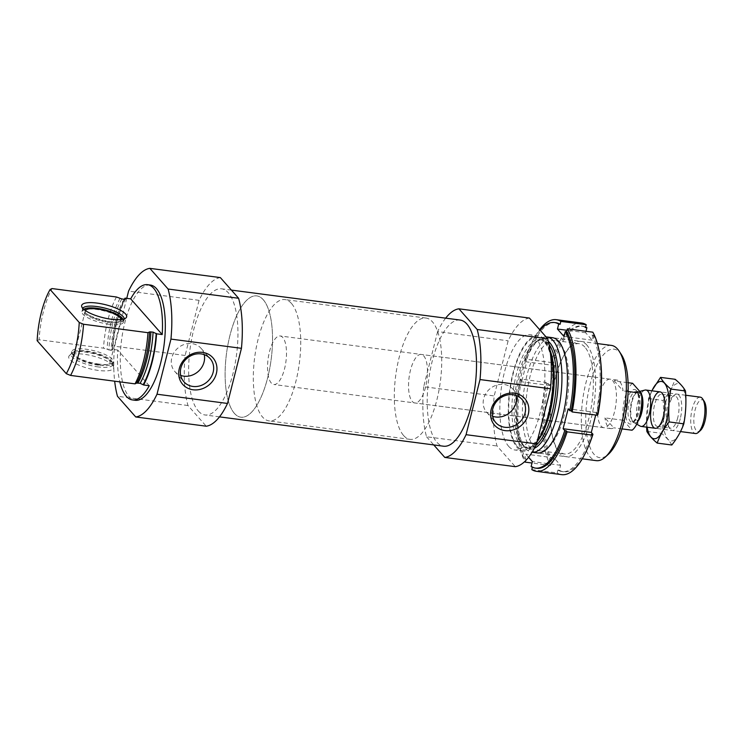 <?xml version="1.0" encoding="UTF-8"?>
<svg xmlns="http://www.w3.org/2000/svg" width="743" height="743" viewBox="0 0 743 743"><rect width="100%" height="100%" fill="white"/><g stroke="black" fill="none" stroke-linecap="round" stroke-linejoin="round"><path stroke-width="0.56" stroke-dasharray="3.71 2.79" d="M150.337 285.043A58.121 21.398 -82.5 0 0 123.004 331.006A58.121 21.398 -82.5 0 0 129.124 396.678A58.121 21.398 -82.5 0 0 135.245 400.291M149.25 385.728L117.738 350.037A58.121 21.398 -82.5 0 0 119.818 381.874M117.738 350.037L112.1 349.303A58.121 21.398 -82.5 0 1 124.443 299.271M124.035 299.234A54.601 20.098 -82.5 0 0 111.088 350.408L112.472 349.721L112.1 349.303M125.548 299.002C118.332 312.552 114.032 329.567 112.639 350.074L112.472 349.721A57.044 20.999 -82.5 0 1 125.047 299.243M111.088 350.408L103.5 348.17L39.063 339.737A58.121 21.398 -82.5 0 1 52.01 288.563M116.447 296.996A58.121 21.398 -82.5 0 0 103.5 348.17M37.15 340.675L39.063 339.737M126.747 298.352L114.626 346.238A74.941 27.584 -82.5 0 0 114.673 381.196M198.325 411.028A63.619 23.423 -82.5 0 0 205.031 414.975A63.619 23.423 -82.5 0 0 236.515 354.931A63.619 23.423 -82.5 0 0 221.553 288.813A63.619 23.423 -82.5 0 0 191.629 339.133A63.619 23.423 -82.5 0 0 198.325 411.028M220.346 277.585A74.941 27.584 -82.5 0 0 199.078 300.339L185.128 355.47A74.941 27.584 -82.5 0 0 187.97 405.52L206.229 426.203M621.389 354.615A54.75 20.154 -82.5 0 0 590.731 381.921A54.75 20.154 -82.5 0 0 594.075 454.326A54.75 20.154 -82.5 0 0 608.331 454.326M601.198 426.185A24.473 9.009 -82.5 0 0 603.771 427.699A24.473 9.009 -82.5 0 0 615.882 404.61A24.473 9.009 -82.5 0 0 610.124 379.171A24.473 9.009 -82.5 0 0 598.617 398.527A24.473 9.009 -82.5 0 0 601.198 426.185M611.396 345.402A58.121 21.398 -82.5 0 0 584.054 391.375A58.121 21.398 -82.5 0 0 590.183 457.047A58.121 21.398 -82.5 0 0 596.304 460.651M546.059 336.904A58.121 21.398 -82.5 0 0 537.941 340.582A58.121 21.398 -82.5 0 0 518.196 391.812A58.121 21.398 -82.5 0 0 524.084 446.413A58.121 21.398 -82.5 0 0 525.747 448.614A58.121 21.398 -82.5 0 0 531.867 452.218A58.121 21.398 -82.5 0 0 532.081 452.246L531.867 452.218M550.061 350.538A58.121 21.398 -82.5 0 0 538.359 335.845A58.121 21.398 -82.5 0 0 511.026 381.809A58.121 21.398 -82.5 0 0 517.147 447.481A58.121 21.398 -82.5 0 0 523.267 451.094A58.121 21.398 -82.5 0 0 537.087 441.853M508.686 446.376A58.121 21.398 -82.5 0 0 514.806 449.989A58.121 21.398 -82.5 0 0 543.57 395.137A58.121 21.398 -82.5 0 0 529.898 334.731A58.121 21.398 -82.5 0 0 502.565 380.704A58.121 21.398 -82.5 0 0 508.686 446.376M529.406 318.05A74.941 27.584 -82.5 0 0 508.138 340.805L494.188 395.935A74.941 27.584 -82.5 0 0 497.039 445.986L515.298 466.669M445.661 318.153A74.941 27.584 -82.5 0 0 437.646 331.573L508.138 340.805M437.646 331.573L423.696 386.704L494.188 395.935M423.696 386.704A74.941 27.584 -82.5 0 0 426.538 436.763L497.039 445.986M426.538 436.763L433.754 444.927M460.112 320.047A63.619 23.423 -82.5 0 0 430.188 370.367A63.619 23.423 -82.5 0 0 436.893 442.261A63.619 23.423 -82.5 0 0 443.599 446.218M199.078 300.339L128.576 291.107M185.128 355.47L114.626 346.238M187.97 405.52L117.478 396.288M112.564 365.138A23.182 6.585 -165.8 0 1 113.614 366.847A23.182 6.585 -165.8 0 1 98.336 370.423A23.182 6.585 -165.8 0 1 75.907 363.782A23.182 6.585 -165.8 0 1 69.34 355.646A23.182 6.585 -165.8 0 1 90.312 355.368A23.182 6.585 -165.8 0 1 112.564 365.138M124.239 318.886A21.408 6.083 -165.8 0 1 124.183 319.267A21.408 6.083 -165.8 0 1 123.626 320.196A21.408 6.083 -165.8 0 1 110.02 321.478A21.408 6.083 -165.8 0 1 83.69 311.428A21.408 6.083 -165.8 0 1 82.724 309.85A21.408 6.083 -165.8 0 1 82.668 308.763A21.408 6.083 -165.8 0 1 82.807 308.401M109.305 324.32A21.408 6.083 -165.8 0 1 81.953 311.605A21.408 6.083 -165.8 0 1 82.51 310.667A21.408 6.083 -165.8 0 1 104.206 310.955A21.408 6.083 -165.8 0 1 123.412 321.022A21.408 6.083 -165.8 0 1 123.468 322.109A21.408 6.083 -165.8 0 1 109.305 324.32M122.864 319.267A20.525 5.833 -165.8 0 1 122.92 319.425A20.525 5.833 -165.8 0 1 109.388 322.592A20.525 5.833 -165.8 0 1 89.522 316.704A20.525 5.833 -165.8 0 1 83.708 309.506A20.525 5.833 -165.8 0 1 83.829 309.394M120.905 319.574A18.352 5.22 -165.8 0 1 120.858 319.936A18.352 5.22 -165.8 0 1 108.719 321.83A18.352 5.22 -165.8 0 1 85.278 310.927A18.352 5.22 -165.8 0 1 85.408 310.593M97.927 364.479A18.352 5.22 -165.8 0 1 74.486 353.575A18.352 5.22 -165.8 0 1 93.553 353.018A18.352 5.22 -165.8 0 1 110.066 362.584A18.352 5.22 -165.8 0 1 97.927 364.479M98.596 365.231A20.525 5.833 -165.8 0 1 72.424 354.086A20.525 5.833 -165.8 0 1 93.711 352.423A20.525 5.833 -165.8 0 1 111.645 364.005A20.525 5.833 -165.8 0 1 98.596 365.231M99.228 364.126A21.408 6.083 -165.8 0 1 71.932 352.488A21.408 6.083 -165.8 0 1 71.876 351.402A21.408 6.083 -165.8 0 1 94.129 350.761A21.408 6.083 -165.8 0 1 113.391 361.906A21.408 6.083 -165.8 0 1 112.834 362.844A21.408 6.083 -165.8 0 1 99.228 364.126M98.513 366.968A21.408 6.083 -165.8 0 1 71.161 354.244A21.408 6.083 -165.8 0 1 71.727 353.315A21.408 6.083 -165.8 0 1 93.414 353.603A21.408 6.083 -165.8 0 1 112.62 363.661A21.408 6.083 -165.8 0 1 112.676 364.748A21.408 6.083 -165.8 0 1 98.513 366.968M516.116 395.48A17.507 15.492 138.6 0 0 512.93 389.137A17.507 15.492 138.6 0 0 503.93 384.456A17.507 15.492 138.6 0 0 485.866 393.474A17.507 15.492 138.6 0 0 486.693 412.309A17.507 15.492 138.6 0 0 492.59 416.256M204.232 354.643A17.507 15.492 138.6 0 0 201.047 348.3A17.507 15.492 138.6 0 0 192.047 343.619A17.507 15.492 138.6 0 0 173.983 352.637A17.507 15.492 138.6 0 0 174.809 371.472A17.507 15.492 138.6 0 0 180.707 375.419M412.263 401.443A24.473 9.009 -82.5 0 0 414.835 402.966A24.473 9.009 -82.5 0 0 426.946 379.868A24.473 9.009 -82.5 0 0 421.188 354.439A24.473 9.009 -82.5 0 0 409.681 373.794A24.473 9.009 -82.5 0 0 412.263 401.443M403.625 435.556A61.177 22.522 -82.5 0 0 410.071 439.354A61.177 22.522 -82.5 0 0 440.348 381.623A61.177 22.522 -82.5 0 0 425.962 318.041A61.177 22.522 -82.5 0 0 397.18 366.429A61.177 22.522 -82.5 0 0 403.625 435.556M234.435 413.405A61.177 22.522 -82.5 0 0 240.881 417.204A61.177 22.522 -82.5 0 0 271.149 359.473A61.177 22.522 -82.5 0 0 256.762 295.89A61.177 22.522 -82.5 0 0 227.99 344.269A61.177 22.522 -82.5 0 0 234.435 413.405M531.812 469.604L557.185 472.929L557.919 470.059L559.33 470.245L560.584 465.285L553.99 457.818L552.736 462.778A73.408 27.027 -82.5 0 1 548.232 383.639L546.829 383.453A73.408 27.027 -82.5 0 0 551.325 462.592L550.6 465.462A76.473 28.15 -82.5 0 1 545.873 382.376L520.499 379.051A76.473 28.15 -82.5 0 0 524.837 461.459M550.6 465.462L532.016 463.028M557.185 472.929A76.473 28.15 -82.5 0 0 561.773 474.647M552.736 462.778L551.325 462.592M557.919 470.059A73.408 27.027 -82.5 0 0 562.172 471.61A73.408 27.027 -82.5 0 0 591.539 434.088M559.33 470.245A73.408 27.027 -82.5 0 0 563.584 471.796A73.408 27.027 -82.5 0 0 588.131 447.11M597.706 414.334L596.573 414.185A73.408 27.027 -82.5 0 0 592.078 335.047L592.803 332.177M600.01 356.389A73.408 27.027 -82.5 0 0 593.49 335.232L592.078 335.047M545.873 382.376L546.829 383.453M597.53 415.263L596.573 414.185M520.499 379.051L521.447 380.128L520.035 379.942A73.408 27.027 -82.5 0 0 524.539 459.081L525.942 459.267L525.57 460.744M521.447 380.128A73.408 27.027 -82.5 0 0 525.942 459.267M532.406 467.236L532.536 466.734L531.124 466.548M532.536 466.734A73.408 27.027 -82.5 0 0 536.79 468.285M581.63 323.001A76.473 28.15 -82.5 0 0 550.907 362.473L525.533 359.148A76.473 28.15 -82.5 0 1 539.65 329.651M549.644 337.814A58.121 21.398 -82.5 0 0 523.694 392.536A58.121 21.398 -82.5 0 0 534.681 452.088M540.087 330.143A73.408 27.027 -82.5 0 0 525.069 360.049L526.713 361.906L521.679 381.809L520.035 379.942M528.579 457.289L525.793 454.131L524.539 459.081M548.232 383.639L549.876 385.496L554.91 365.593L550.907 362.473M585.614 327.078A73.408 27.027 -82.5 0 0 582.642 326.214A73.408 27.027 -82.5 0 0 553.275 363.736M586.004 331.285L585.642 332.725L592.236 340.192L593.49 335.232M597.985 414.371L596.341 412.514L595.71 415.031M586.784 344.984A58.121 21.398 -82.5 0 0 564.058 355.163A58.121 21.398 -82.5 0 0 553.071 439.039A58.121 21.398 -82.5 0 0 587.546 430.689A58.121 21.398 -82.5 0 0 586.784 344.984M585.484 327.589A73.408 27.027 -82.5 0 0 581.23 326.028A73.408 27.027 -82.5 0 0 551.863 363.55M584.871 347.12A55.632 20.479 -82.5 0 0 579.011 343.675A55.632 20.479 -82.5 0 0 563.12 356.863A55.632 20.479 -82.5 0 0 552.606 437.153A55.632 20.479 -82.5 0 0 564.569 453.992A55.632 20.479 -82.5 0 0 590.731 409.997A55.632 20.479 -82.5 0 0 584.871 347.12M560.287 343.907A55.632 20.479 -82.5 0 0 554.427 340.452A55.632 20.479 -82.5 0 0 526.898 392.954A55.632 20.479 -82.5 0 0 539.975 450.778A55.632 20.479 -82.5 0 0 548.613 447.323A55.632 20.479 -82.5 0 0 567.513 398.276A55.632 20.479 -82.5 0 0 561.875 346.015A55.632 20.479 -82.5 0 0 560.287 343.907M555.857 322.713A73.408 27.027 -82.5 0 0 526.481 360.225L525.069 360.049M526.481 360.225L525.533 359.148M592.236 340.192L564.03 336.495M585.642 332.725L567.058 330.291M596.341 412.514L568.144 408.826M553.99 457.818L525.793 454.131M560.584 465.285L532.378 461.589M554.91 365.593L526.713 361.906M549.876 385.496L521.679 381.809M632.618 383.304A24.473 9.009 -82.5 0 0 623.266 420.269L632.042 430.216M282.777 337.489A24.473 9.009 -82.5 0 0 280.195 335.975A24.473 9.009 -82.5 0 0 268.084 359.064A24.473 9.009 -82.5 0 0 273.842 384.502A24.473 9.009 -82.5 0 0 285.349 365.147A24.473 9.009 -82.5 0 0 282.777 337.489M614.285 380.908A24.473 9.009 97.5 0 1 617.173 380.1A24.473 9.009 97.5 0 1 619.755 381.614A24.473 9.009 97.5 0 1 623.071 390.855L614.285 380.908L628.058 382.71M623.266 420.269L604.932 417.863L613.718 427.81A24.473 9.009 97.5 0 1 610.82 428.618A24.473 9.009 97.5 0 1 604.932 417.863M622.012 428.897L613.718 427.81M628.104 391.515L623.071 390.855M291.405 303.376A61.177 22.522 -82.5 0 0 284.959 299.578A61.177 22.522 -82.5 0 0 254.691 357.318A61.177 22.522 -82.5 0 0 269.077 420.9A61.177 22.522 -82.5 0 0 297.85 372.512A61.177 22.522 -82.5 0 0 291.405 303.376M263.208 299.689A61.177 22.522 -82.5 0 0 256.762 295.89A61.177 22.522 -82.5 0 0 226.494 353.622A61.177 22.522 -82.5 0 0 240.881 417.204A61.177 22.522 -82.5 0 0 269.653 368.816A61.177 22.522 -82.5 0 0 263.208 299.689M704.225 401.35A16.002 5.888 -82.5 0 0 703.77 400.746A16.002 5.888 -82.5 0 0 694.073 415.625A16.002 5.888 -82.5 0 0 700.417 430.494M700.231 397.143A18.352 6.752 -82.5 0 0 691.148 414.464A18.352 6.752 -82.5 0 0 695.467 433.531M644.924 390.094A18.352 6.752 -82.5 0 0 636.835 407.35A18.352 6.752 -82.5 0 0 640.206 426.111M647.172 427.216A28.903 10.643 97.5 0 1 651.936 390.818M651.825 390.799L648.528 398.536L646.596 427.132M646.856 431.395L661.484 433.308C663.499 422.544 664.056 411.594 663.146 400.449C668.616 393.586 672.61 386.536 675.146 379.292M671.811 445.001C669.87 441.342 666.425 437.451 661.484 433.308M648.528 398.536L663.146 400.449M680.282 418.699A18.352 6.752 97.5 0 1 669.787 428.665A18.352 6.752 97.5 0 1 667.929 411.418A18.352 6.752 97.5 0 1 674.161 395.239A18.352 6.752 97.5 0 1 680.894 399.418A18.352 6.752 97.5 0 1 680.282 418.699M683.523 422.377A28.903 10.643 97.5 0 1 664.288 430.522A28.903 10.643 97.5 0 1 676.065 383.992A28.903 10.643 97.5 0 1 683.523 422.377M664.632 416.006A16.281 5.99 97.5 0 1 660.025 425.47A16.281 5.99 97.5 0 1 657.499 426.473A16.281 5.99 97.5 0 1 653.673 409.551A16.281 5.99 97.5 0 1 661.734 394.189A16.281 5.99 97.5 0 1 663.908 395.815A16.281 5.99 97.5 0 1 664.632 416.006M677.737 417.724A16.281 5.99 97.5 0 1 670.604 428.191A16.281 5.99 97.5 0 1 668.431 426.566A16.281 5.99 97.5 0 1 666.777 411.269A16.281 5.99 97.5 0 1 672.313 396.911A16.281 5.99 97.5 0 1 674.839 395.898A16.281 5.99 97.5 0 1 677.737 417.724M121.871 298.955A54.601 20.098 -82.5 0 0 108.915 350.129M120.022 298.454A55.316 20.367 -82.5 0 0 107.066 349.628M548.353 341.39A55.316 20.367 -82.5 0 0 535.434 342.839A55.316 20.367 -82.5 0 0 516.636 391.607A55.316 20.367 -82.5 0 0 522.245 443.571A55.316 20.367 -82.5 0 0 523.824 445.67A55.316 20.367 -82.5 0 0 534.356 448.298M549.031 344.492A54.601 20.098 -82.5 0 0 542.325 339.913A54.601 20.098 -82.5 0 0 516.645 383.091A54.601 20.098 -82.5 0 0 522.394 444.797A54.601 20.098 -82.5 0 0 528.152 448.187A54.601 20.098 -82.5 0 0 535.805 445.484M549.996 350.102A54.601 20.098 -82.5 0 0 540.161 339.625A54.601 20.098 -82.5 0 0 514.472 382.812A54.601 20.098 -82.5 0 0 520.23 444.509A54.601 20.098 -82.5 0 0 525.979 447.899A54.601 20.098 -82.5 0 0 537.644 441.026M517.397 446.487A57.044 20.999 -82.5 0 0 552.727 384.177A57.044 20.999 -82.5 0 0 522.31 349.73A57.044 20.999 -82.5 0 0 517.397 446.487M636.426 390.558A17.433 6.418 -82.5 0 0 625.634 409.597A17.433 6.418 -82.5 0 0 634.931 420.129A17.433 6.418 -82.5 0 0 636.426 390.558M641.534 394.366A15.714 5.786 -82.5 0 0 640.531 392.75A15.714 5.786 -82.5 0 0 638.033 391.83A15.714 5.786 -82.5 0 0 631.104 406.597A15.714 5.786 -82.5 0 0 633.993 422.656A15.714 5.786 -82.5 0 0 638.033 421.105M641.738 396.948A15.603 5.74 -82.5 0 0 639.927 392.778A15.603 5.74 -82.5 0 0 638.283 391.802A15.603 5.74 -82.5 0 0 630.566 406.532A15.603 5.74 -82.5 0 0 634.234 422.739A15.603 5.74 -82.5 0 0 638.896 418.662M637.689 392.48A15.603 5.74 -82.5 0 0 636.045 391.515A15.603 5.74 -82.5 0 0 628.327 406.235A15.603 5.74 -82.5 0 0 631.996 422.451A15.603 5.74 -82.5 0 0 639.333 410.108A15.603 5.74 -82.5 0 0 637.689 392.48M597.391 343.572L552.458 337.684M582.298 458.821L537.365 452.942M537.941 340.582L535.434 342.839C538.842 340.266 541.145 339.282 542.325 339.913L540.161 339.625C541.127 339.189 543.012 340.61 545.836 343.888C553.451 354.067 555.16 385.654 548.687 411.316C542.929 439.921 526.898 451.484 525.979 447.899L528.152 448.187L523.657 445.447L522.245 443.571L524.084 446.413M538.359 335.845L529.898 334.731M523.267 451.094L514.806 449.989M231.398 290.095L221.553 288.813M219.482 416.869L205.031 414.975M123.626 320.196L126.013 317.865M82.724 309.85L81.73 306.664M82.668 308.763L81.953 311.605M124.183 319.267L123.468 322.109M83.708 309.506L82.51 310.667M122.92 319.425L123.412 321.022M85.278 310.927L74.486 353.575M120.858 319.936L110.066 362.584M111.645 364.005L112.834 362.844M72.424 354.086L71.932 352.488M71.876 351.402L71.161 354.244M113.391 361.906L112.676 364.748M71.727 353.315L69.34 355.646M112.62 363.661L113.614 366.847M486.693 412.309L495.776 422.591M512.93 389.137L522.013 399.418M174.809 371.472L183.892 381.763M201.047 348.3L210.13 358.59M610.124 379.171L421.188 354.439M603.771 427.699L414.835 402.966M425.962 318.041L284.959 299.578M410.071 439.354L269.077 420.9M563.584 471.796L562.172 471.61M582.642 326.214L581.23 326.028M552.606 437.153L553.071 439.039M563.12 356.863L564.058 355.163M579.011 343.675L554.427 340.452M564.569 453.992L539.975 450.778M561.875 346.015L560.241 343.498M548.613 447.323L546.384 449.329M617.173 380.1L280.195 335.975M610.82 428.618L273.842 384.502M685.743 395.239L660.09 391.886M680.514 431.581L655.326 428.284M639.751 391.394L636.045 391.515L636.742 391.988C637.661 391.793 638.386 395.257 638.943 402.381C638.655 410.034 637.141 416.052 634.401 420.445L631.996 422.451L634.234 422.739L636.695 424.16M663.908 395.815L662.552 393.716M660.025 425.47L658.177 427.141M657.499 426.473L670.604 428.191M661.734 394.189L674.839 395.898M668.431 426.566L669.787 428.665M672.313 396.911L674.161 395.239"/><path stroke-width="1.11" d="M119.818 381.874A58.121 21.398 -82.5 0 0 126.301 396.307A58.121 21.398 -82.5 0 0 132.43 399.92A58.121 21.398 -82.5 0 0 149.25 385.728L143.613 384.985A58.121 21.398 -82.5 0 0 156.559 333.811L162.206 334.554A58.121 21.398 -82.5 0 0 147.513 284.671A58.121 21.398 -82.5 0 0 130.694 298.862L125.047 298.129A58.121 21.398 -82.5 0 0 124.443 299.271M132.43 399.92L135.245 400.291A58.121 21.398 -82.5 0 0 164.008 345.439A58.121 21.398 -82.5 0 0 150.337 285.043L147.513 284.671M125.047 298.129L125.53 299.039M143.613 384.985L140.121 383.286A54.601 20.098 -82.5 0 0 153.067 332.112L156.559 333.811M125.047 299.243A57.044 20.999 -82.5 0 1 125.428 298.547L124.035 299.234L121.871 298.955L116.447 296.996L52.01 288.563L50.097 289.501A54.75 20.154 -82.5 0 0 37.15 340.675L66.294 373.673A54.75 20.154 -82.5 0 0 79.241 322.499L83.532 324.245L147.959 332.688L149.557 331.907L153.067 332.112M140.121 383.286L136.61 383.082L135.012 383.862A58.121 21.398 -82.5 0 0 147.959 332.688M135.012 383.862L70.576 375.419A58.121 21.398 -82.5 0 0 83.532 324.245M70.576 375.419L66.294 373.673M50.097 289.501L79.241 322.499M114.673 381.196A74.941 27.584 -82.5 0 0 117.478 396.288L135.737 416.972A74.941 27.584 -82.5 0 0 157.005 394.217L170.955 339.096A74.941 27.584 -82.5 0 0 168.104 289.036L149.845 268.353A74.941 27.584 -82.5 0 0 128.576 291.107L126.747 298.352M135.737 416.972L206.229 426.203A74.941 27.584 -82.5 0 0 227.507 403.449L241.447 348.318A74.941 27.584 -82.5 0 0 238.605 298.268L220.346 277.585L149.845 268.353M582.298 458.821L596.304 460.651A58.121 21.398 -82.5 0 0 605.322 457.047L608.331 454.326A54.75 20.154 -82.5 0 0 626.934 406.049A54.75 20.154 -82.5 0 0 621.389 354.615L619.179 351.216A58.121 21.398 -82.5 0 0 611.396 345.402L597.391 343.572M605.322 457.047A58.121 21.398 -82.5 0 0 625.058 405.808A58.121 21.398 -82.5 0 0 619.179 351.216M537.365 452.942L532.081 452.246A58.121 21.398 -82.5 0 0 560.668 397.087A58.121 21.398 -82.5 0 0 546.959 336.969A58.121 21.398 -82.5 0 0 546.059 336.904M537.087 441.853A58.121 21.398 -82.5 0 0 550.061 350.538M433.754 444.927L444.797 457.437A74.941 27.584 -82.5 0 0 466.065 434.683L480.015 379.562A74.941 27.584 -82.5 0 0 477.173 329.502L547.665 338.734L529.406 318.05L458.914 308.819A74.941 27.584 -82.5 0 0 445.661 318.153M477.173 329.502L458.914 308.819M444.797 457.437L515.298 466.669A74.941 27.584 -82.5 0 0 536.567 443.915L550.517 388.784A74.941 27.584 -82.5 0 0 547.665 338.734M466.065 434.683L536.567 443.915M514.435 393.214A20.126 17.813 138.6 0 0 491.272 419.173A20.126 17.813 138.6 0 0 523.397 423.38A20.126 17.813 138.6 0 0 514.435 393.214M480.015 379.562L550.517 388.784M219.482 416.869L443.599 446.218A63.619 23.423 -82.5 0 0 475.074 386.174A63.619 23.423 -82.5 0 0 460.112 320.047L231.398 290.095M238.605 298.268L168.104 289.036M202.551 352.386A20.126 17.813 138.6 0 0 179.388 378.336A20.126 17.813 138.6 0 0 211.514 382.543A20.126 17.813 138.6 0 0 202.551 352.386M227.507 403.449L157.005 394.217M241.447 348.318L170.955 339.096M82.779 308.373A23.182 6.585 14.2 0 0 105.032 318.143A23.182 6.585 14.2 0 0 126.013 317.865A23.182 6.585 14.2 0 0 105.766 304.779A23.182 6.585 14.2 0 0 81.73 306.664A23.182 6.585 14.2 0 0 82.779 308.373A21.408 6.083 -165.8 0 1 104.921 308.113A21.408 6.083 -165.8 0 1 124.239 318.886M162.206 334.554L130.694 298.862M83.829 309.394A20.525 5.833 -165.8 0 1 104.503 309.775A20.525 5.833 -165.8 0 1 122.864 319.267M85.408 310.593A18.352 5.22 -165.8 0 1 104.345 310.379A18.352 5.22 -165.8 0 1 120.905 319.574M492.59 416.256A17.507 15.492 138.6 0 0 510.07 412.337A17.507 15.492 138.6 0 0 516.116 395.48M513.014 394.737A17.507 15.492 138.6 0 0 494.949 403.755A17.507 15.492 138.6 0 0 495.776 422.591A17.507 15.492 138.6 0 0 519.153 422.628A17.507 15.492 138.6 0 0 522.013 399.418A17.507 15.492 138.6 0 0 513.014 394.737M180.707 375.419A17.507 15.492 138.6 0 0 198.186 371.509A17.507 15.492 138.6 0 0 204.232 354.643M201.13 353.9A17.507 15.492 138.6 0 0 183.066 362.918A17.507 15.492 138.6 0 0 183.892 381.763A17.507 15.492 138.6 0 0 207.269 381.791A17.507 15.492 138.6 0 0 210.13 358.59A17.507 15.492 138.6 0 0 201.13 353.9M524.837 461.459A76.473 28.15 -82.5 0 0 525.217 462.137L532.016 463.028M532.406 467.236L531.812 469.604A76.473 28.15 -82.5 0 0 536.39 471.322A76.473 28.15 -82.5 0 0 567.113 431.841L592.496 435.166A76.473 28.15 -82.5 0 1 561.773 474.647L536.39 471.322M572.147 411.947A76.473 28.15 -82.5 0 0 567.429 328.852L592.803 332.177A76.473 28.15 -82.5 0 1 597.53 415.263L572.147 411.947L571.2 410.87L569.788 410.684A73.408 27.027 -82.5 0 0 565.293 331.545L566.695 331.731L567.429 328.852M588.131 447.11A73.408 27.027 -82.5 0 0 592.951 434.274L591.539 434.088L592.496 435.166M600.01 356.389A73.408 27.027 -82.5 0 1 597.985 414.371L597.706 414.334M535.378 468.099L536.79 468.285A73.408 27.027 -82.5 0 0 566.166 430.764L564.754 430.578A73.408 27.027 -82.5 0 1 535.378 468.099A73.408 27.027 -82.5 0 1 531.124 466.548L532.378 461.589L528.579 457.289M571.2 410.87A73.408 27.027 -82.5 0 0 566.695 331.731M525.57 460.744L525.217 462.137M566.166 430.764L567.113 431.841M556.247 319.676A76.473 28.15 -82.5 0 1 560.835 321.394L586.218 324.71A76.473 28.15 -82.5 0 0 581.63 323.001L556.247 319.676A76.473 28.15 -82.5 0 0 539.65 329.651M534.681 452.088A58.121 21.398 -82.5 0 0 546.384 449.329A58.121 21.398 -82.5 0 0 566.129 398.09A58.121 21.398 -82.5 0 0 560.241 343.498A58.121 21.398 -82.5 0 0 558.578 341.297A58.121 21.398 -82.5 0 0 549.644 337.814M560.835 321.394L560.111 324.264L558.699 324.078A73.408 27.027 -82.5 0 0 554.445 322.527A73.408 27.027 -82.5 0 0 540.087 330.143M569.788 410.684L568.144 408.826L563.11 428.72L564.754 430.578M558.699 324.078L557.445 329.038L564.03 336.495L565.293 331.545M586.004 331.285L586.896 327.774A73.408 27.027 -82.5 0 0 585.614 327.078M595.71 415.031L591.307 432.417L592.951 434.274M586.896 327.774L585.484 327.589L586.218 324.71M560.111 324.264A73.408 27.027 -82.5 0 0 555.857 322.713L554.445 322.527M567.058 330.291L557.445 329.038M591.307 432.417L563.11 428.72M622.012 428.897L632.042 430.216A24.473 9.009 -82.5 0 0 641.395 393.251L632.618 383.304L628.058 382.71M641.395 393.251L628.104 391.515M680.514 431.581L695.467 433.531A18.352 6.752 -82.5 0 0 698.309 432.398L700.417 430.494A16.002 5.888 -82.5 0 0 705.85 416.386A16.002 5.888 -82.5 0 0 704.225 401.35L702.683 398.972A18.352 6.752 -82.5 0 0 702.163 398.276A18.352 6.752 -82.5 0 0 700.231 397.143L685.743 395.239M698.309 432.398A18.352 6.752 -82.5 0 0 704.54 416.21A18.352 6.752 -82.5 0 0 702.683 398.972M636.695 424.16L640.206 426.111A18.352 6.752 -82.5 0 0 641.153 426.426A18.352 6.752 -82.5 0 0 649.781 411.91A18.352 6.752 -82.5 0 0 647.85 391.171A18.352 6.752 -82.5 0 0 645.918 390.029A18.352 6.752 -82.5 0 0 644.924 390.094L639.751 391.394M651.936 390.818A28.903 10.643 97.5 0 1 666.053 385.58A28.903 10.643 97.5 0 1 666.61 420.157A28.903 10.643 97.5 0 1 656.004 438.491A28.903 10.643 97.5 0 1 647.172 427.216M663.36 416.479A18.352 6.752 97.5 0 1 658.177 427.141A18.352 6.752 97.5 0 1 651.007 409.207A18.352 6.752 97.5 0 1 662.552 393.716A18.352 6.752 97.5 0 1 663.36 416.479M646.596 427.132L646.856 431.395C648.797 435.054 652.243 438.946 657.183 443.088C659.728 435.844 663.722 428.795 669.183 421.931C668.282 410.786 668.839 399.836 670.855 389.072C665.997 385.032 662.552 381.131 660.527 377.379L651.825 390.799M670.855 389.072L685.483 390.985C686.383 402.13 685.826 413.08 683.811 423.844C681.275 431.089 677.272 438.138 671.811 445.001L657.183 443.088M660.527 377.379L675.146 379.292C680.012 383.332 683.449 387.233 685.483 390.985M669.183 421.931L683.811 423.844M143.241 384.558A57.044 20.999 -82.5 0 0 156.188 333.384M137.947 382.998A54.601 20.098 -82.5 0 0 150.903 331.824M136.61 383.082A55.316 20.367 -82.5 0 0 149.557 331.907M534.356 448.298A55.316 20.367 -82.5 0 0 557.018 396.901A55.316 20.367 -82.5 0 0 548.353 341.39M535.805 445.484A54.601 20.098 -82.5 0 0 555.17 396.66A54.601 20.098 -82.5 0 0 549.031 344.492M537.644 441.026A54.601 20.098 -82.5 0 0 549.996 350.102M638.033 421.105A15.714 5.786 -82.5 0 0 641.534 394.366M638.896 418.662A15.603 5.74 -82.5 0 0 641.738 396.948M552.458 337.684L546.959 336.969M660.09 391.886L645.918 390.029M655.326 428.284L641.153 426.426"/></g></svg>
